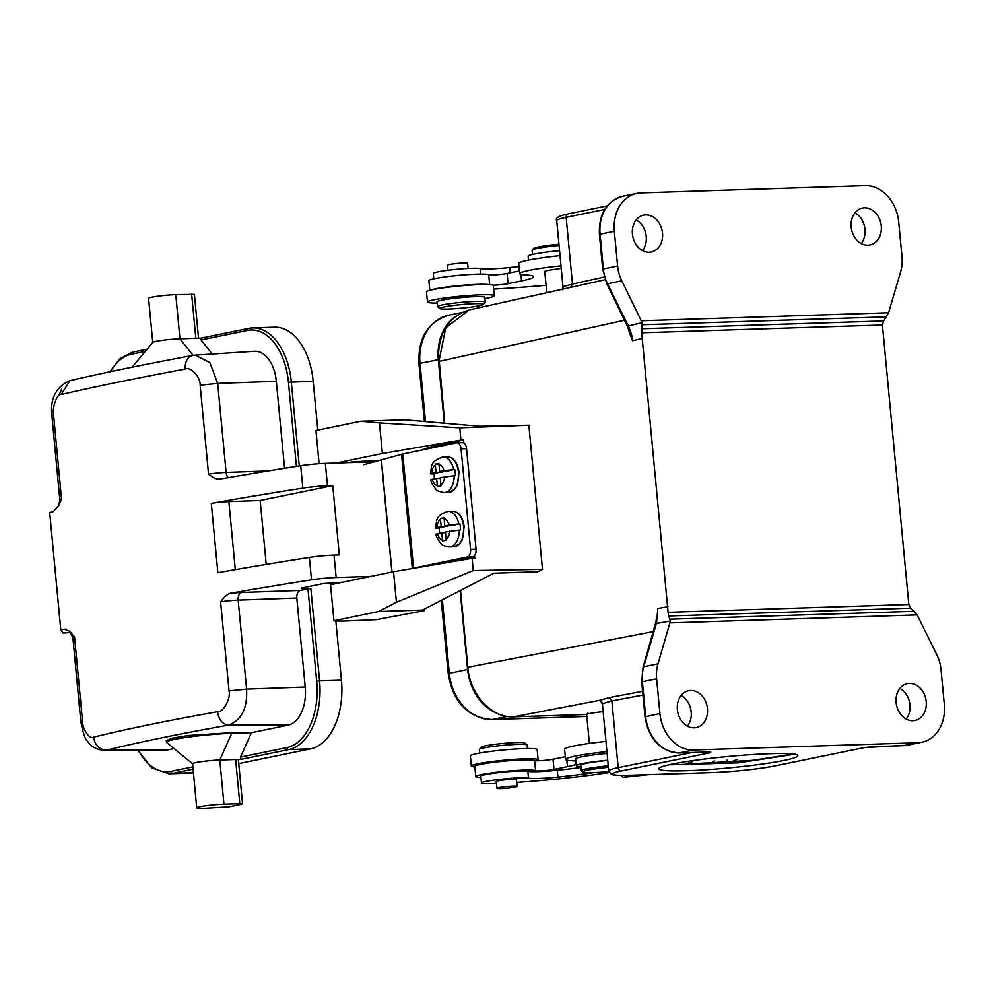 <?xml version="1.0" encoding="UTF-8"?>
<svg xmlns="http://www.w3.org/2000/svg" width="994" height="994" viewBox="0 0 994 994"><rect width="100%" height="100%" fill="white"/><g stroke="black" fill="none" stroke-linecap="round" stroke-linejoin="round"><path stroke-width="1.49" d="M509.487 786.329A10.102 0.832 174.6 0 0 496.988 788.317A10.102 0.832 174.6 0 0 504.579 788.404A10.102 0.832 174.6 0 0 517.091 786.416A10.102 0.832 174.6 0 0 509.487 786.329M479.717 753.054L479.394 749.538A23.968 1.963 -5.4 0 1 479.456 749.364L481.307 747.153A21.905 1.789 -5.4 0 1 481.904 746.792A21.905 1.789 -5.4 0 1 504.766 743.288A21.905 1.789 -5.4 0 1 524.782 743.04L527.006 744.879A23.968 1.963 -5.4 0 1 527.106 745.028L527.441 748.544M479.456 749.364A23.968 1.963 -5.4 0 1 480.114 748.967A23.968 1.963 -5.4 0 1 505.114 745.14A23.968 1.963 -5.4 0 1 527.006 744.879M471.318 766.063L470.361 755.875A33.547 2.746 -5.4 0 1 474.511 754.135A33.547 2.746 -5.4 0 1 511.96 749.265A33.547 2.746 -5.4 0 1 537.17 749.563L538.127 759.751A33.547 2.746 174.6 0 0 512.929 759.466A33.547 2.746 174.6 0 0 475.467 764.324A33.547 2.746 174.6 0 0 471.318 766.063A33.547 2.746 174.6 0 0 474.846 766.946M536.511 760.77A33.547 2.746 174.6 0 0 538.127 759.751M589.38 743.413L586.659 714.624A16.774 1.379 -5.4 0 1 586.708 714.5A16.774 1.379 -5.4 0 1 589.964 713.468A16.774 1.379 -5.4 0 1 603.147 711.679M608.266 765.84A27.385 2.249 174.6 0 0 586.684 768.772A27.385 2.249 174.6 0 0 581.291 770.648L580.782 765.206A27.385 2.249 -5.4 0 1 586.174 763.342A27.385 2.249 -5.4 0 1 607.744 760.41M581.291 770.648A27.385 2.249 174.6 0 0 581.403 770.822L582.894 772.04A26.018 2.137 174.6 0 0 608.862 771.555M608.403 767.318A26.018 2.137 174.6 0 0 587.914 770.101A26.018 2.137 174.6 0 0 582.894 772.04M532.498 254.452L532.101 250.239A27.385 2.249 -5.4 0 1 532.175 250.053A27.385 2.249 -5.4 0 1 537.493 248.376A27.385 2.249 -5.4 0 1 559.063 245.443M532.175 250.053L533.405 248.575A26.018 2.137 -5.4 0 1 538.462 246.984A26.018 2.137 -5.4 0 1 558.951 244.189M442.578 471.454L433.049 473.877C430.042 473.927 429.582 473.703 431.669 473.206A10.959 6.511 88.1 0 1 435.335 464.919L436.031 472.299L430.365 473.666M435.335 464.919L435.297 464.148L438.913 463.39L438.963 464.173A10.959 6.511 88.1 0 1 444.02 470.647L439.659 471.554L438.963 464.173M442.641 472.075L436.031 472.299M438.95 464.024L435.297 464.148M444.604 476.76A10.959 6.511 88.1 0 1 440.926 485.035L440.23 477.667L454.233 475.716A17.805 10.574 88.1 0 1 444.231 492.589L448.642 492.44A17.805 10.574 -91.9 0 0 458.495 472.485A17.805 10.574 -91.9 0 0 458.47 472.162A17.805 10.574 -91.9 0 0 447.449 456.855L443.038 457.004A17.805 10.574 88.1 0 1 453.649 469.603L446.256 471.33L439.659 471.554M453.649 469.603L444.02 470.647M454.233 475.716L455.327 475.679A17.805 10.574 88.1 0 0 455.202 472.597A17.805 10.574 88.1 0 0 454.755 469.566M440.926 485.035L441.038 485.817L437.422 486.563L437.31 485.793A10.959 6.511 88.1 0 1 432.253 479.319L436.614 478.412L437.31 485.793M440.292 478.288L436.614 478.412M430.936 479.791L432.253 479.319M434.527 478.847A17.805 10.574 88.1 0 1 434.279 476.921A17.805 10.574 88.1 0 1 434.154 473.84M480.723 764.361A30.131 2.473 174.6 0 0 474.797 766.424L475.753 776.612A30.131 2.473 -5.4 0 1 481.692 774.562A30.131 2.473 -5.4 0 1 513.749 770.636A30.131 2.473 -5.4 0 1 535.592 770.723A10.275 0.845 174.6 0 0 539.667 770.934A10.275 0.845 174.6 0 0 553.981 769.418L553.012 759.23A10.275 0.845 -5.4 0 1 542.078 760.572A10.275 0.845 -5.4 0 1 534.635 760.534A30.131 2.473 174.6 0 0 512.792 760.447A30.131 2.473 174.6 0 0 480.723 764.361M480.934 777.494A30.131 2.473 -5.4 0 1 475.753 776.612M576.172 764.485A61.628 5.045 174.6 0 1 567.475 766.66L553.981 769.418M553.012 759.23L565.337 756.707M575.849 761.093A61.628 5.045 174.6 0 0 571.724 760.745A47.936 3.926 -5.4 0 1 565.598 759.416A47.936 3.926 -5.4 0 1 575.029 756.148A47.936 3.926 -5.4 0 1 606.912 751.601M605.955 741.4A47.936 3.926 174.6 0 0 574.06 745.947A47.936 3.926 174.6 0 0 564.629 749.227L565.598 759.416M561.237 268.33L550.987 269.958A17.122 1.404 174.6 0 0 547.818 270.53A17.122 1.404 174.6 0 0 544.451 271.697A17.122 1.404 174.6 0 0 544.811 271.946M431.123 290A30.131 2.473 -5.4 0 1 435.77 288.794A30.131 2.473 -5.4 0 1 464.782 285.116A30.131 2.473 -5.4 0 1 488.414 284.582M492.962 285.203A10.275 0.845 174.6 0 0 508.058 283.663L507.089 273.474A10.275 0.845 -5.4 0 1 496.168 274.816A10.275 0.845 -5.4 0 1 488.713 274.779A30.131 2.473 174.6 0 0 476.785 274.158A30.131 2.473 174.6 0 0 434.813 278.606A30.131 2.473 174.6 0 0 428.874 280.668L429.793 290.335M507.089 273.474L519.415 270.952M560.032 255.644A47.936 3.926 174.6 0 0 528.149 260.192A47.936 3.926 174.6 0 0 518.706 263.472L519.676 273.661A47.936 3.926 -5.4 0 0 525.801 274.99A61.628 5.045 174.6 0 1 533.679 276.692A61.628 5.045 174.6 0 1 521.552 280.904L508.058 283.663M519.676 273.661A47.936 3.926 -5.4 0 1 529.106 270.393A47.936 3.926 -5.4 0 1 561.001 265.845M546.079 285.328A178.025 14.587 -5.4 0 1 493.633 289.105M912.927 720.749A18.824 14.972 78.4 0 0 914.952 720.513A18.824 14.972 78.4 0 0 926.048 700.323A18.824 14.972 78.4 0 0 909.398 683.387A18.824 14.972 78.4 0 0 907.385 683.624A18.824 14.972 78.4 0 0 896.277 703.814A18.824 14.972 78.4 0 0 912.927 720.749M899.881 688.395A18.824 14.972 -101.6 0 1 906.168 719.084M903.086 745.674A3.429 2.063 -91.9 0 0 903.297 745.686A3.429 2.063 -91.9 0 0 903.509 745.662A37.66 29.932 78.4 0 0 907.534 745.189L921.786 742.269A37.66 29.932 -101.6 0 0 944.3 704.398L941.007 669.621A34.231 27.211 -101.6 0 0 936.833 654.822L917.139 614.888L910.839 608.154L668.701 615.994L668.092 612.316L908.814 604.526L910.839 608.154M668.092 612.316L641.677 332.791L642.211 322.665L621.797 280.83A34.231 27.211 -101.6 0 1 617.622 266.032L614.329 231.254A37.66 29.932 -101.6 0 1 636.843 193.383A37.66 29.932 -101.6 0 1 640.869 192.911L865.091 185.654A37.66 29.932 -101.6 0 1 898.7 222.047L901.993 256.825A34.231 27.211 -101.6 0 1 900.626 271.809L888.574 312.762L883.691 320.938L882.399 325.001L908.814 604.526M864.445 207.821A18.824 14.972 78.4 0 0 862.432 208.057A18.824 14.972 78.4 0 0 851.324 228.26A18.824 14.972 78.4 0 0 867.973 245.183A18.824 14.972 78.4 0 0 869.999 244.946A18.824 14.972 78.4 0 0 881.094 224.756A18.824 14.972 78.4 0 0 864.445 207.821M854.927 212.828A18.824 14.972 -101.6 0 1 861.214 243.518M649.231 252.265A18.824 14.972 78.4 0 0 651.244 252.029A18.824 14.972 78.4 0 0 662.352 231.838A18.824 14.972 78.4 0 0 645.69 214.903A18.824 14.972 78.4 0 0 643.677 215.139A18.824 14.972 78.4 0 0 632.582 235.329A18.824 14.972 78.4 0 0 649.231 252.265M636.172 219.91A18.824 14.972 -101.6 0 1 642.472 250.6M690.656 690.47A18.824 14.972 78.4 0 0 688.631 690.706A18.824 14.972 78.4 0 0 677.535 710.896A18.824 14.972 78.4 0 0 694.185 727.832A18.824 14.972 78.4 0 0 696.198 727.596A18.824 14.972 78.4 0 0 707.306 707.405A18.824 14.972 78.4 0 0 690.656 690.47M681.126 695.477A18.824 14.972 -101.6 0 1 687.426 726.167M587.939 713.021L586.708 714.5L513.625 716.848C491.744 718.19 469.851 694.471 467.789 667.222L460.533 590.436M667.943 606.713L657.842 608.49L656.5 623.474L670.416 621.026L658.003 663.843A34.231 27.211 -101.6 0 0 656.636 678.827L659.929 713.605A37.66 29.932 -101.6 0 0 693.539 749.998L917.748 742.742A37.66 29.932 -101.6 0 0 921.786 742.269M656.549 616.379L655.767 624.157M656.935 618.765L657.121 616.876M642.596 691.29L609.098 697.626L599.469 700.385L603.134 703.504L611.869 700.932L642.956 695.067M600.898 701.851L602.439 704.199L603.134 703.491M784.104 760.41A69.841 5.728 -5.4 0 1 704.013 769.89A69.841 5.728 -5.4 0 1 658.985 768.3A69.841 5.728 -5.4 0 1 676.889 763.181A69.841 5.728 -5.4 0 1 750.458 754.694A69.841 5.728 -5.4 0 1 797.573 755.204A69.841 5.728 -5.4 0 1 784.104 760.41M670.416 621.026L668.701 615.994M627.376 325.398L627.636 326.541L627.786 325.51L628.37 325.957C631.078 332.232 632.47 337.165 632.532 340.768L642.571 338.37M627.649 326.541L629.848 333.711L629.836 331.313M629.836 333.711L632.532 340.768L630.333 332.816M568.568 213.859A3.429 2.721 78.4 0 0 568.208 213.909A3.429 2.721 78.4 0 0 566.158 217.351L572.469 284.06L563.71 286.508L562.144 289.701M562.766 289.142L563.71 286.52M668.999 764.796L738.219 762.858L794.579 754.26M795.262 753.688L752.744 760.335L685.81 764.113M714.264 760.87L711.53 763.653A85.583 7.008 -5.4 0 1 689.886 763.616L687.438 764.113M687.798 761.354L689.886 763.603L693.576 760.509M621.449 775.37L623.213 777.283L633.65 775.134M621.238 775.357L623.201 777.283M623.076 777.308L624.145 777.184M346.757 462.682A11.978 0.982 174.6 0 1 358.983 461.489L380.888 460.396M319.086 463.701L315.955 430.526L360.586 421.294L404.62 419.816L479.94 426.302L528.87 425.258L459.787 427.867L460.943 440.093L382.355 453.5L379.472 422.922L360.586 421.294M336.32 463.03L382.355 453.5M379.472 422.922L459.787 427.867M378.565 611.521L333.934 620.753L330.53 584.745L393.537 571.712L396.42 602.289L473.268 570.531L542.488 569.338L537.853 571.736L493.832 573.215L422.599 610.043L378.565 611.521L396.42 602.289M333.934 620.753A32.864 2.696 174.6 0 0 345.726 620.989L376.403 619.647L424.45 610.614L424.314 609.16M422.599 610.043L418.946 610.801L424.45 610.614M393.537 571.712L472.113 558.305L473.268 570.531M431.644 448.008L431.52 446.654L463.602 440.019L463.9 443.138M474.536 555.621L474.772 558.23L472.113 558.305M542.488 569.338L528.87 425.258M463.602 440.019L460.943 440.093M420.735 450.27L431.52 446.654M447.722 525.801L438.192 528.224C435.186 528.274 434.726 528.05 436.813 527.553A10.959 6.511 88.1 0 1 440.479 519.278L441.174 526.646L435.509 528.025M440.479 519.278L440.441 518.495L444.057 517.75L444.094 518.52A10.959 6.511 88.1 0 1 449.164 524.994L444.79 525.901L444.094 518.52M447.785 526.422L441.174 526.646M444.082 518.371L440.441 518.495M449.735 531.107A10.959 6.511 88.1 0 1 446.07 539.382L445.374 532.014L459.365 530.075A17.805 10.574 88.1 0 1 449.375 546.936L453.773 546.787A17.805 10.574 -91.9 0 0 463.639 526.832A17.805 10.574 -91.9 0 0 463.602 526.509A17.805 10.574 -91.9 0 0 452.581 511.202L448.182 511.351A17.805 10.574 88.1 0 1 458.793 523.962L451.4 525.677L444.79 525.901M458.793 523.962L449.164 524.994M459.365 530.075L460.471 530.038A17.805 10.574 88.1 0 0 460.334 526.944A17.805 10.574 88.1 0 0 459.887 523.925M446.07 539.382L446.182 540.164L442.554 540.91L442.454 540.14A10.959 6.511 88.1 0 1 437.385 533.666L441.746 532.759L442.454 540.14M445.436 532.635L441.746 532.759M436.08 534.151L437.385 533.666M439.671 533.194A17.805 10.574 88.1 0 1 439.423 531.281A17.805 10.574 88.1 0 1 439.286 528.187M455.314 316.552A47.936 38.095 78.4 0 0 438.317 359.666L420.002 363.419L425.507 421.618M467.515 668.49L467.602 669.459A47.936 38.095 78.4 0 0 496.441 713.096M433.794 278.829L433.285 273.487A23.968 1.963 -5.4 0 1 454.233 269.548A23.968 1.963 -5.4 0 1 480.338 268.591A27.385 2.249 174.6 0 0 509.736 267.535A78.054 6.399 174.6 0 0 519.005 266.541M528.497 260.13L528.125 256.191A30.814 2.522 -5.4 0 1 559.56 250.687M363.854 464.683L401.539 454.295A10.275 0.845 174.6 0 1 402.744 453.997L413.541 568.133L467.18 557.025A6.846 4.063 -91.9 0 0 470.56 549.396L461.067 448.853A6.846 4.063 -91.9 0 0 456.805 442.839A6.846 4.063 -91.9 0 0 456.395 442.889L402.744 453.997M435.297 564.58L472.684 556.839L467.18 557.025M413.541 568.133A10.275 0.845 174.6 0 0 412.324 568.431L411.727 568.605M470.56 549.396L476.064 549.21L466.559 448.667L461.067 448.853M476.064 549.21A6.846 4.063 88.1 0 1 472.684 556.839M461.899 442.703A6.846 4.063 88.1 0 1 462.309 442.653A6.846 4.063 88.1 0 1 466.559 448.667M70.847 632.544L63.057 633.016L60.808 630.047L49.7 512.519A889.145 72.86 174.6 0 1 53.216 511.624L58.845 505.275L61.529 499.125A13.692 1.118 -5.4 0 0 59.851 499.833L58.845 505.275M198.539 338.196L194.389 294.323L175.776 294.646A17.122 1.404 174.6 0 0 157.897 296.2A17.122 1.404 174.6 0 0 148.566 298.337L152.741 342.445M132.103 367.208L152.79 342.383A17.122 1.404 -5.4 0 1 162.705 340.271A17.122 1.404 -5.4 0 1 179.951 338.805L195.818 338.283L191.643 294.125M143.273 364.96A41.077 3.367 174.6 0 0 136.725 366.277M317.807 430.141L313.185 381.286A61.628 37.051 -91.9 0 0 274.568 327.2L252.687 327.908A61.628 37.051 88.1 0 1 291.304 381.994L299.244 465.938M359.207 578.819A10.275 0.845 174.6 0 0 354.373 579.813M284.545 468.273L276.32 381.311A34.231 20.576 -91.9 0 0 254.464 351.292L194.986 355.169M217.686 383.398L209.883 362.599L195.246 355.156M185.157 369.097C190.339 365.978 200.813 377.397 200.142 385.187M375.496 461.75L325.361 463.378A20.539 1.677 174.6 0 0 300.71 465.714A889.145 72.86 174.6 0 0 220.072 479.058L219.674 479.12M220.072 479.058C217.326 479.704 213.486 478.077 208.541 474.188L200.129 385.187L217.686 383.411L226.098 472.398A6.846 3.976 -92 0 0 228.309 477.629M342.756 582.223L323.609 583.54L301.232 588.125L310.836 588.523L300.238 590.411L241.455 592.499A6.846 3.976 -92 0 0 238.175 600.127L246.587 689.128L305.22 687.04L296.808 598.04C296.56 593.99 297.703 591.442 300.238 590.411M238.746 763.591L310.588 748.855A61.628 37.051 -91.9 0 0 341.439 680.207L335.835 620.952M332.381 584.36L332.207 582.571M212.194 354.038L201.061 339.948L201.285 338.109L195.818 338.283M61.168 394.519C95.983 386.467 137.321 377.993 185.17 369.097C184.946 361.021 187.717 356.436 193.507 355.367M61.529 499.125L53.601 415.219C51.924 407.714 56.993 393.5 61.156 394.519L69.903 380.64C104.42 372.651 145.31 364.264 192.575 355.479L192.948 355.43M61.678 388.952L58.969 395.575M296.808 598.04L238.175 600.127A13.692 1.118 174.6 0 0 220.618 601.904L229.03 690.905C231.018 698.397 223.265 712.698 217.549 711.729C169.663 720.203 128.338 728.677 93.548 737.15C89.882 740.219 82.167 728.714 82.502 720.936L74.562 637.03L69.655 631.252L64.324 629.152A23.968 1.963 174.6 0 0 66.412 629.239M60.808 630.047A889.145 72.86 -5.4 0 1 64.324 629.152M192.848 766.859L170.893 771.356A2.05 1.628 78.4 0 0 172.732 773.344A61.628 37.051 88.1 0 1 168.943 773.792L190.823 773.084A61.628 37.051 -91.9 0 0 193.42 772.847M223.948 804.171L239.802 803.661L242.548 803.848L241.207 804.32L228.993 806.817L203.596 808.346A17.122 1.404 -5.4 0 1 196.725 807.874A17.122 1.404 -5.4 0 1 206.069 805.724A17.122 1.404 -5.4 0 1 223.948 804.171L219.773 760.012L241.107 759.329L240.486 757.093L251.457 732.677L288.086 725.173A34.231 20.576 -91.9 0 0 305.22 687.04M242.548 803.848L238.374 759.689L235.628 759.503L239.802 803.661M192.563 763.777L166.619 742.456A41.077 3.367 -5.4 0 1 166.445 742.195A41.077 3.367 -5.4 0 1 188.848 737.051A41.077 3.367 -5.4 0 1 231.764 733.323L219.773 760.012A17.122 1.404 174.6 0 0 201.894 761.566A17.122 1.404 174.6 0 0 192.563 763.715L196.725 807.874M166.445 742.195L166.309 740.704L172.26 738.144L188.698 735.448L231.714 732.677L251.457 732.677L231.764 733.323L231.714 732.677M103.823 750.42L163.488 750.458A34.231 20.576 -91.9 0 0 165.986 750.197L174.037 748.557M104.221 750.433L106.321 750.197M217.549 711.729C218.842 719.805 222.47 724.278 228.458 725.16C241.505 720.339 247.543 708.324 246.587 689.128L229.03 690.905M220.618 601.904C224.656 596.425 228.073 593.517 230.857 593.194A889.145 72.86 -5.4 0 1 311.495 579.837A20.539 1.677 -5.4 0 1 336.146 577.514L370.911 576.383M260.18 500.504L228.856 501.622A13.692 1.118 174.6 0 0 211.3 503.399L217.86 572.693A889.145 72.86 174.6 0 1 309.37 557.423A20.539 1.677 174.6 0 1 334.021 555.099L339.289 554.925L332.741 485.631L260.18 500.504L266.218 564.393M211.3 503.399A889.145 72.86 -5.4 0 1 302.822 488.129A20.539 1.677 -5.4 0 1 327.473 485.793L332.741 485.631M609.272 772.524A100.655 8.25 -5.4 0 1 516.706 782.377M496.528 783.471A100.655 8.25 -5.4 0 1 491.446 783.67A23.968 1.963 174.6 0 1 481.456 783.024L480.81 776.227A23.968 1.963 -5.4 0 1 501.759 772.288A23.968 1.963 -5.4 0 1 527.864 771.332A27.385 2.249 174.6 0 0 557.261 770.275A78.054 6.399 174.6 0 0 580.993 767.517M594.014 772.574A78.054 6.399 -5.4 0 1 557.907 777.072A27.385 2.249 -5.4 0 1 528.497 778.128A23.968 1.963 174.6 0 0 502.405 779.072A23.968 1.963 174.6 0 0 481.456 783.024M607.732 760.224A30.814 2.522 174.6 0 0 576.284 765.728A30.814 2.522 174.6 0 0 580.918 766.61M576.284 765.728L575.65 758.931A30.814 2.522 -5.4 0 1 607.086 753.427M516.47 779.768A10.275 0.845 174.6 0 0 516.619 779.607A10.275 0.845 174.6 0 0 509.574 779.47A10.275 0.845 174.6 0 0 498.193 780.837A10.275 0.845 174.6 0 0 496.168 781.532A10.275 0.845 174.6 0 0 496.354 781.669M448.008 270.269L447.536 265.187A10.102 0.832 -5.4 0 1 454.879 263.696A10.102 0.832 -5.4 0 1 466.223 263A10.102 0.832 -5.4 0 1 467.64 263.298L468.124 268.442M437.522 306.587L437.074 301.828A23.968 1.963 -5.4 0 1 448.704 299.02A23.968 1.963 -5.4 0 1 472.622 296.759A23.968 1.963 -5.4 0 1 484.786 297.318L485.234 302.077A23.968 1.963 174.6 0 0 473.082 301.505A23.968 1.963 174.6 0 0 449.151 303.779A23.968 1.963 174.6 0 0 437.522 306.587A23.968 1.963 174.6 0 0 437.608 306.736L439.845 308.562A21.905 1.789 174.6 0 0 472.746 306.86A21.905 1.789 174.6 0 0 483.32 304.45A21.905 1.789 174.6 0 0 473.045 303.754A21.905 1.789 174.6 0 0 450.394 305.866A21.905 1.789 174.6 0 0 439.845 308.562M483.32 304.45L485.171 302.238A23.968 1.963 174.6 0 0 485.234 302.077M449.363 298.933A17.122 1.404 -5.4 0 1 471.032 296.808A17.122 1.404 -5.4 0 1 472.162 296.771M484.898 298.548A33.547 2.746 174.6 0 0 494.267 295.727A33.547 2.746 174.6 0 0 480.81 294.808A33.547 2.746 174.6 0 0 445.759 297.852A33.547 2.746 174.6 0 0 427.457 302.052A33.547 2.746 174.6 0 0 437.186 303.058M427.457 302.052L426.501 291.863A33.547 2.746 -5.4 0 1 444.79 287.651A33.547 2.746 -5.4 0 1 479.841 284.607A33.547 2.746 -5.4 0 1 493.297 285.539L494.267 295.727M535.592 770.723L534.635 760.534M567.475 766.66L566.853 760.161M489.644 284.657L488.713 274.779M521.552 280.904L520.943 274.406M604.7 209.448L566.158 217.351A47.936 3.926 174.6 0 0 556.727 220.618L563.026 287.316M604.203 277.053L572.469 284.06L570.345 287.539M439.323 361.654L444.728 423.27M460.147 590.635L467.391 667.359L653.567 631.55M624.791 320.18L438.888 361.468L445.71 327.908L469.081 309.991M601.271 702.075L599.469 700.36L513.625 716.848A2.05 1.23 88.1 0 1 513.5 716.86A2.05 1.23 88.1 0 1 513.389 716.86M609.098 697.626L611.869 700.932L618.181 767.654A3.429 2.721 78.4 0 0 621.238 770.959A44.506 3.653 -5.4 0 0 630.32 775.233A3.429 2.063 88.1 0 1 630.121 775.258C607.893 775.519 613.671 774.338 611.198 774.164L608.738 770.922A47.936 3.926 -5.4 0 1 618.181 767.654L691.936 752.533M711.94 772.586A3.429 2.063 -91.9 0 0 712.151 772.599A3.429 2.063 -91.9 0 0 712.363 772.574L630.32 775.233M712.363 772.574A44.506 3.653 -5.4 0 0 774.363 766.001A3.429 2.721 78.4 0 0 774.724 765.952A3.429 2.721 78.4 0 0 775.084 765.852M864.556 747.525A3.429 2.721 -101.6 0 1 864.258 747.6A3.429 2.721 -101.6 0 1 863.898 747.65L774.363 766.001M863.898 747.65L873.428 746.631A3.429 2.063 88.1 0 1 873.217 746.656A3.429 2.063 88.1 0 1 873.018 746.656M873.428 746.631L903.509 745.662L917.748 742.742M708.946 751.961A3.429 2.063 -91.9 0 0 709.157 751.973A3.429 2.063 -91.9 0 0 709.368 751.949L710.772 752.607A3.429 2.721 -101.6 0 1 709.057 751.973M693.539 749.998L679.287 752.918A3.429 2.063 88.1 0 1 679.076 752.943C660.165 751.265 648.809 739.201 645.007 716.761L659.929 713.605M656.636 678.827L642.397 681.747L645.678 716.525A37.66 29.932 78.4 0 0 679.287 752.918L709.368 751.949M642.397 681.747L641.714 681.983L643.068 667.21A3.429 1.156 16.4 0 1 643.752 666.763A34.231 27.211 78.4 0 0 642.397 681.747M710.772 752.607L621.238 770.959M656.052 624.567L643.752 666.763L658.003 663.843M642.211 322.665L628.37 325.957L607.545 283.75A3.429 0.646 153.7 0 1 606.787 283.7L629.811 331.238M621.797 280.83L607.545 283.75A34.231 27.211 78.4 0 1 603.37 268.952L617.622 266.032M602.699 269.188L603.37 268.952L600.09 234.174L599.407 234.398L602.699 269.188L606.787 283.7M614.329 231.254L600.09 234.174A37.66 29.932 78.4 0 1 622.604 196.303L636.843 193.383M917.139 614.888L670.055 622.89M670.192 619.187L914.368 611.285M882.399 325.001L641.677 332.791M641.552 328.778L883.691 320.938M886.536 316.85L642.36 324.752M641.49 320.764L888.574 312.762M725.359 762.609A6.846 4.113 -91.9 0 0 726.999 760.087M623.213 777.283A180.076 14.761 174.6 0 0 647.951 774.674M364.599 461.204L364.686 462.111M507.064 716.463L492.067 719.532L586.833 716.463L491.732 719.581A5.479 3.293 -91.9 0 0 492.067 719.532A47.936 38.095 78.4 0 1 449.288 673.224L442.355 599.829M461.676 312.563L448.667 315.235A47.936 38.095 78.4 0 0 420.002 363.419L418.934 363.792L424.388 421.518M467.602 669.459L448.207 673.597C452.978 702.05 467.478 717.382 491.732 719.581M480.338 268.591L480.86 274.083M509.736 267.535L510.245 272.828M412.324 568.431L401.539 454.295M392.009 572.022L381.447 460.259M381.311 460.297L391.872 572.047M53.601 415.219L52.036 415.914M175.776 294.646L179.951 338.805L193.084 355.405M313.185 381.286L288.446 382.292L296.398 466.385M248.898 328.355A61.628 37.051 88.1 0 1 252.687 327.908L248.686 328.38A2.05 1.628 -101.6 0 1 248.898 328.355M208.541 474.188A13.692 1.118 -5.4 0 1 226.098 472.398L268.355 470.895M276.32 381.311L217.686 383.411M195.296 355.144L192.575 355.492M302.536 587.864L302.623 588.783M310.836 588.523L319.571 680.915L341.439 680.207M201.061 339.948L247.456 330.443A59.565 35.809 88.1 0 1 288.446 382.292M247.456 330.443A2.05 1.628 -101.6 0 1 248.686 328.38L201.173 338.122M201.285 338.109L248.463 328.442M109.762 371.831L119.988 358.648L132.687 352.149L147.112 349.192L132.91 352.124A2.05 1.628 78.4 0 0 131.469 354.212A59.565 35.809 88.1 0 0 110.595 371.657M80.936 721.632L82.502 720.936M74.562 637.03A13.692 1.118 174.6 0 0 72.897 637.738L69.655 631.24M145.286 351.379L131.469 354.212M193.072 769.17L172.732 773.344L193.408 772.673M170.893 771.356A59.565 35.809 88.1 0 1 138.613 750.445M93.548 737.15C94.989 745.189 99.263 749.538 106.37 750.184L165.986 750.197M106.37 750.184A875.155 85.459 -4.2 0 1 228.458 725.16L288.086 725.173M241.455 592.499A20.539 1.677 174.6 0 0 230.857 593.194M228.856 501.622L235.292 569.637M309.37 557.423L311.495 579.837M300.71 465.714L302.822 488.129M325.361 463.378L327.473 485.793M334.021 555.099L336.146 577.514M316.701 681.213L319.571 680.915A61.628 37.051 88.1 0 1 288.72 749.563A2.05 1.628 -101.6 0 1 286.881 747.587A59.565 35.809 88.1 0 0 316.701 681.213L307.966 588.821M310.588 748.855L288.72 749.563L241.107 759.329M240.486 757.093L286.881 747.587M527.864 771.332L528.497 778.128M557.261 770.275L557.907 777.072M496.988 788.317L496.329 781.371M517.091 786.416L516.433 779.47M544.762 271.387L546.775 292.683M443.038 457.004C428.7 461.676 432.303 467.13 430.29 473.666M430.862 479.816C430.737 481.717 432.489 484.935 436.117 489.47C436.49 490.676 439.199 491.707 444.231 492.589M448.642 492.44L454.482 489.557L457.215 485.32L459.029 472.212C457.464 462.434 453.599 457.315 447.449 456.855M607.197 205.92L568.208 213.909C558.79 215.773 554.963 218.009 556.727 220.618M444.318 423.233L438.491 361.605M469.156 309.954C447.772 316.862 437.559 334.071 438.516 361.605M467.391 667.359C469.404 694.495 491.334 718.252 513.5 716.86L586.708 714.487M657.046 617.647L656.947 618.666M608.738 770.922L602.439 704.224M907.534 745.189L864.258 747.6L774.724 765.952C756.322 769.356 735.461 771.58 712.151 772.599L630.121 775.258M679.076 752.943L710.698 751.936M645.007 716.761L641.714 681.983M643.068 667.21L657.034 618.044M469.031 309.954L605.097 279.736M599.407 234.398C598.686 214.058 606.415 201.347 622.604 196.303M730.404 762.261L737.324 759.317M648.262 774.661L623.325 777.283M364.674 461.204L364.761 462.098M448.182 511.351C433.844 516.023 437.435 521.477 435.422 528.013M436.006 534.163C435.881 536.064 437.633 539.282 441.249 543.817C441.622 545.023 444.33 546.066 449.375 546.936M453.773 546.787L459.626 543.904L462.347 539.667L464.161 526.559C462.608 516.781 458.743 511.674 452.581 511.202M441.286 600.376L448.207 673.597M418.934 363.792C417.952 337.96 427.867 321.77 448.667 315.235M462.309 442.653L456.805 442.839M59.851 499.833L51.924 415.927C49.949 398.557 55.95 386.79 69.928 380.627M104.184 750.433C92.628 749.327 88.926 743.003 87.534 741.213C85.385 739.983 83.148 733.473 80.825 721.669L72.897 637.738M137.967 750.445L151.759 767.853L168.943 773.792M363.531 461.266L363.618 462.135"/></g></svg>
